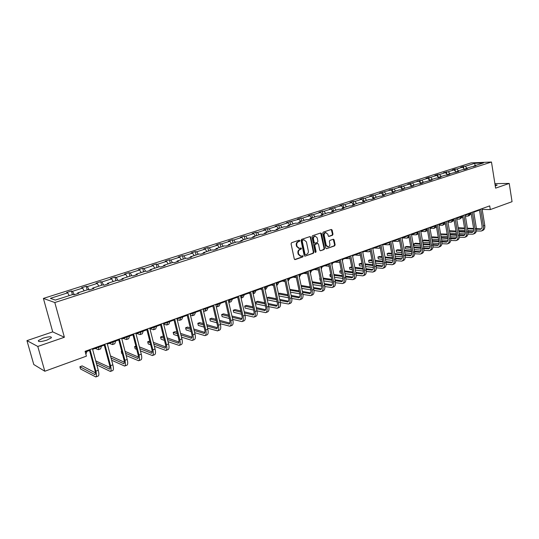<?xml version="1.0" encoding="UTF-8"?>
<svg xmlns="http://www.w3.org/2000/svg" width="539" height="539" viewBox="0 0 539 539"><rect width="100%" height="100%" fill="white"/><g stroke="black" fill="none" stroke-linecap="round" stroke-linejoin="round"><path stroke-width="0.81" d="M299.832 240.589L299.206 240.172L291.606 242.705L291.067 243.796L294.287 258.989L295.183 259.582L302.729 256.962L303.107 256.2L302.595 255.762L301.018 256.227L298.68 254.226L298.411 252.966C298.208 251.289 298.774 250.136 300.122 249.503L301.099 249.166L301.469 248.412L300.951 247.974L299.401 248.425L297.029 246.404L296.767 245.144C296.558 243.46 297.13 242.301 298.478 241.674L299.455 241.351L299.832 240.589M298.788 248.385L296.544 246.357L296.275 245.097C296.073 243.412 296.639 242.26 297.986 241.634L298.963 241.304L299.125 240.199M294.665 259.535L302.244 256.901L302.419 255.809M300.391 256.18L298.188 254.172L297.926 252.912C297.717 251.241 298.289 250.083 299.63 249.449L300.607 249.119L300.775 248.021M495.267 185.955L497.201 185.072L495.058 184.675M42.952 338.202L38.384 340.554C38.101 342.016 40.917 341.881 46.839 340.143L51.36 337.798C51.623 336.349 48.82 336.484 42.952 338.202M325.441 232.484L327.874 234.196L328.204 235.826L328.918 236.446L332.469 235.26L332.981 234.209L332.145 230.052L331.303 229.452L323.259 232.141L322.74 233.198L325.772 248.075L326.472 248.695L334.611 245.885L335.117 244.834L334.113 239.835L333.412 239.215L329.855 240.414L329.342 241.472L329.848 243.958C329.989 245.562 329.403 246.532 328.096 246.869L326.21 245.211L324.215 235.422C324.074 233.832 324.653 232.861 325.947 232.518L325.441 232.484C324.148 232.828 323.575 233.791 323.717 235.388L324.215 235.422M495.611 188.145L509.227 183.435L512.05 201.687L490.308 209.577L489.715 205.878L85.095 351.327L86.402 356.151L44.811 371.243L37.791 346.456L64.377 337.266L54.803 302.534L491.474 162.023L495.611 188.145M310.754 237.207L310.019 236.574L301.57 239.383L301.038 240.461L304.198 255.553L304.919 256.18L313.334 253.276L313.853 252.205L310.754 237.207L309.871 236.608M312.499 235.732L320.678 232.996L321.54 233.603L324.572 248.486L324.06 249.55L320.449 250.783L319.735 250.163L318.495 244.12L317.633 243.527L315.315 244.322L314.789 245.386L316.09 251.693L315.625 252.468L315.12 252.03L311.98 236.796L312.499 235.732M509.227 183.435L494.896 183.631M64.377 337.266L52.714 331.876L26.95 340.635L37.791 346.456M26.95 340.635L33.775 364.512L44.811 371.243M473.592 166.625L473.949 165.985L475.816 165.911L471.234 166.854L465.44 168.707L467.3 168.64L464.544 169.529L462.691 169.59L456.809 171.476L458.662 171.415L448.05 174.279L449.89 174.225L447.047 175.141L445.214 175.188L439.157 177.129L440.99 177.082L438.106 178.011L436.28 178.052L430.129 180.019L431.948 179.986L420.966 182.957L422.778 182.923L419.807 183.88L418.001 183.907L411.661 185.935L413.46 185.915L402.215 188.96L404.001 188.946L400.942 189.93L399.156 189.937L392.628 192.032L394.4 192.025L391.287 193.029L389.522 193.029L382.879 195.152L384.637 195.158L381.484 196.169L379.726 196.162L372.988 198.325L374.726 198.339L371.519 199.369L369.781 199.349L362.929 201.546L364.66 201.566L361.399 202.617L359.675 202.59L352.715 204.82L354.433 204.847L351.118 205.911L349.407 205.878L342.332 208.142L344.037 208.182L340.668 209.267L338.97 209.22L331.788 211.524L333.466 211.571L330.043 212.669L328.366 212.615L321.062 214.953L322.726 215.021L319.25 216.132L317.592 216.072L310.161 218.45L311.811 218.524L308.274 219.656L306.63 219.582L299.084 222.001L300.708 222.081L297.11 223.234L295.493 223.146L287.813 225.605L289.416 225.706L285.758 226.879L284.161 226.778L276.352 229.277L277.935 229.385L274.216 230.577L272.64 230.47L264.696 233.01L266.259 233.131L262.473 234.344L260.916 234.222L252.838 236.81L254.381 236.944L250.527 238.177L248.998 238.043L240.778 240.677L242.294 240.818L238.373 242.078L236.864 241.93L228.502 244.605L229.991 244.767L226.003 246.047L224.52 245.885L216.004 248.607L217.473 248.782L213.41 250.083L211.955 249.907L203.291 252.683L204.726 252.872L200.596 254.199L199.167 254.004L190.341 256.827L191.749 257.036L187.545 258.383L186.144 258.174L177.163 261.051L178.537 261.274L174.252 262.648L172.884 262.419L163.735 265.35L165.082 265.586L160.716 266.987L159.382 266.744L150.064 269.736L151.378 269.985L146.931 271.413L145.624 271.151L136.131 274.196L137.411 274.466L132.884 275.921L131.61 275.645L121.942 278.744L123.182 279.027L118.567 280.509L117.334 280.219L107.477 283.373L108.683 283.682L103.973 285.192L102.781 284.875L92.735 288.096L93.901 288.419L89.103 289.962L87.951 289.632L77.704 292.913L78.829 293.256L73.937 294.826L72.826 294.476L55.308 300.088L50.383 298.35L67.678 292.845L66.607 292.509L71.411 290.986L72.495 291.316L82.608 288.096L81.497 287.779L86.213 286.283L87.331 286.593L97.256 283.433L96.11 283.137L100.732 281.668L101.891 281.958L111.634 278.858L110.448 278.575L114.989 277.134L116.181 277.41L125.742 274.371L124.522 274.102L128.976 272.687L130.209 272.95L139.594 269.965L138.341 269.716L142.714 268.321L143.98 268.563L153.191 265.633L151.904 265.404L156.202 264.036L157.503 264.265L166.551 261.381L165.23 261.166L169.448 259.825L170.775 260.034L179.669 257.211L178.315 257.009L182.465 255.688L183.819 255.884L192.551 253.108L191.177 252.919L195.246 251.625L196.634 251.807L205.211 249.079L203.809 248.91L207.811 247.637L209.22 247.805L217.648 245.124L216.22 244.962L220.155 243.709L221.59 243.864L229.877 241.229L228.421 241.081L232.289 239.855L233.751 239.996L241.89 237.403L240.414 237.275L244.214 236.062L245.703 236.197L253.707 233.643L252.205 233.528L255.944 232.336L257.453 232.457L265.323 229.951L263.8 229.843L267.472 228.671L269.001 228.779L276.743 226.313L275.2 226.218L278.811 225.066L280.368 225.161L287.974 222.742L286.411 222.654L299.024 219.225L297.44 219.151L300.937 218.039L302.527 218.106L309.898 215.762L308.295 215.701L311.737 214.61L313.341 214.67L320.59 212.359L318.973 212.305L322.356 211.227L323.986 211.281L331.114 209.011L329.477 208.97L341.477 205.716L339.819 205.682L343.1 204.638L344.758 204.672L351.671 202.469L350 202.448L353.227 201.418L354.905 201.445L361.703 199.275L360.018 199.262L363.198 198.251L364.89 198.264L371.587 196.135L369.882 196.129L373.015 195.131L374.72 195.138L381.309 193.036L379.597 193.036L390.89 189.991L389.165 189.998L393.935 189.021L400.329 186.986L398.591 187.006L403.32 186.036L409.62 184.028L407.868 184.055L418.776 181.117L417.011 181.144L421.68 180.188L427.798 178.247L426.026 178.288L428.882 177.378L430.654 177.331L436.684 175.418L434.899 175.465L437.715 174.569L439.501 174.521L445.436 172.628L443.644 172.682L448.219 171.746L454.067 169.879L452.268 169.947L455.004 169.071L456.809 169.01L462.577 167.178L460.764 167.245L463.466 166.383L465.278 166.315L474.738 163.304L483.456 162.94L473.949 165.985M54.803 302.534L43.396 298.417L471.039 162.899L491.474 162.023M464.692 169.482L462.577 167.178M458.548 170.917L456.809 169.01M465.09 169.354L465.44 168.707M456.183 172.21L454.067 169.879M449.957 173.666L448.219 171.746M456.459 172.123L456.809 171.476M447.552 174.98L445.436 172.628M441.239 176.462L439.501 174.521M447.7 174.932L448.05 174.279M438.793 177.789L436.684 175.418M432.393 179.292L430.654 177.331M438.813 177.782L439.157 177.129M429.846 180.572L427.798 178.247M423.418 182.169L421.68 180.188M429.792 180.673L430.129 180.019M420.75 183.381L418.776 181.117M414.302 185.086L412.571 183.092M420.636 183.61L420.966 182.957M411.52 186.224L409.62 184.028M405.052 188.05L403.32 186.036M411.338 186.595L411.661 185.935M402.148 189.108L400.329 186.986M395.66 191.062L393.935 189.021M401.899 189.62L402.215 188.96M392.621 192.039L390.89 189.991M386.126 194.114L384.401 192.052M392.311 192.699L392.628 192.032M383.04 195.105L381.309 193.036M376.444 197.213L374.72 195.138M382.569 195.825L382.879 195.152M373.311 198.217L371.587 196.135M366.614 200.367L364.89 198.264M372.678 198.992L372.988 198.325M363.427 201.384L361.703 199.275M356.623 203.567L354.905 201.445M362.632 202.219L362.929 201.546M353.389 204.604L351.671 202.469M346.476 206.814L344.758 204.672M352.425 205.494L352.715 204.82M343.188 207.865L341.477 205.716M336.168 210.116L334.456 207.946M342.049 208.822L342.332 208.142M332.826 211.187L331.114 209.011M325.691 213.471L323.986 211.281M331.512 212.204L331.788 211.524M322.302 214.562L320.59 212.359M315.052 216.88L313.341 214.67M320.793 215.64L321.062 214.953M311.603 217.985L309.898 215.762M304.232 220.35L302.527 218.106M309.898 219.13L310.161 218.45M300.728 221.468L299.024 219.225M293.236 223.874L291.538 221.603M298.828 222.688L299.084 222.001M289.672 225.012L287.974 222.742M282.052 227.451L280.368 225.161M287.57 226.299L287.813 225.605M278.434 228.61L276.743 226.313M270.686 231.096L269.001 228.779M276.116 229.971L276.352 229.277M267.007 232.275L265.323 229.951M259.131 234.795L257.453 232.457M264.467 233.71L264.696 233.01M255.385 235.994L253.707 233.643M247.374 238.561L245.703 236.197M252.623 237.51L252.838 236.81M243.561 239.781L241.89 237.403M235.415 242.395L233.751 239.996M240.569 241.378L240.778 240.677M231.541 243.635L229.877 241.229M223.247 246.289L221.59 243.864M228.3 245.312L228.502 244.605M219.306 247.556L217.648 245.124M210.87 250.258L209.22 247.805M215.816 249.314L216.004 248.607M206.855 251.538L205.211 249.079M198.271 254.287L196.634 251.807M203.109 253.391L203.291 252.683M194.188 255.601L192.551 253.108M185.45 258.397L183.819 255.884M190.173 257.541L190.341 256.827M181.293 259.731L179.669 257.211M172.399 262.581L170.775 260.034M177.008 261.765L177.163 261.051M168.168 263.935L166.551 261.381M159.106 266.832L157.503 264.265M163.593 266.064L163.735 265.35M154.801 268.213L153.191 265.633M145.577 271.171L143.98 268.563M149.93 270.45L150.064 269.736M141.184 272.572L139.594 269.965M131.86 275.698L130.209 272.95M136.017 274.91L136.131 274.196M127.325 277.019L125.742 274.371M117.92 280.354L116.181 277.41M121.834 279.458L121.942 278.744M113.203 281.54L111.634 278.858M103.717 285.124L101.891 281.958M107.389 284.093L107.477 283.373M98.812 286.148L97.256 283.433M89.211 289.928L87.331 286.593M92.661 288.823L92.735 288.096M84.145 290.844L82.608 288.096M74.355 294.692L72.495 291.316M77.643 293.634L77.704 292.913M69.201 295.635L67.678 292.845M52.714 331.876L43.396 298.417M482.169 209.401L490.308 209.577M85.27 351.987L89.541 350.451M92.614 349.346L104.29 345.142M107.355 344.044L118.762 339.934M121.814 338.836L132.965 334.827M136.003 333.729L146.898 329.807M149.923 328.716L160.582 324.882M163.593 323.798L174.016 320.051M177.014 318.967L187.208 315.302M190.193 314.224L200.164 310.639M203.136 309.568L212.885 306.058M215.849 304.993L225.39 301.557M228.341 300.493L237.679 297.137M240.616 296.079L249.752 292.792M252.676 291.734L261.617 288.52M264.528 287.469L273.28 284.316M276.184 283.271L284.754 280.192M287.637 279.148L296.032 276.13M298.909 275.092L307.122 272.134M309.986 271.11L318.03 268.213M320.88 267.182L328.763 264.346M331.606 263.328L339.327 260.546M342.15 259.528L349.717 256.807M352.526 255.796L359.944 253.128M362.74 252.117L370.003 249.503M372.793 248.499L379.914 245.939M382.69 244.935L389.67 242.429M392.432 241.432L399.271 238.972M402.02 237.982L408.73 235.563M411.466 234.58L418.042 232.215M420.77 231.231L427.218 228.913M429.933 227.936L436.253 225.659M438.955 224.689L445.153 222.452M447.848 221.489L453.926 219.299M456.607 218.335L462.57 216.186M465.238 215.223L471.086 213.121M473.747 212.164L479.488 210.095M467.017 168.202L465.278 166.315M474.738 163.304L475.088 165.614M72.394 294.611L71.411 290.986M87.17 289.881L86.213 286.283M101.669 285.232L100.732 281.668M115.898 280.678L114.989 277.134M129.872 276.197L128.976 272.687M143.59 271.804L142.714 268.321M157.058 267.492L156.202 264.036M170.284 263.254L169.448 259.825M183.28 259.091L182.465 255.688M196.048 255.001L195.246 251.625M208.593 250.985L207.811 247.637M220.916 247.037L220.155 243.709M233.037 243.156L232.289 239.855M244.949 239.336L244.214 236.062M256.658 235.59L255.944 232.336M268.173 231.898L267.472 228.671M279.498 228.273L278.811 225.066M290.636 224.702L289.969 221.522M301.597 221.192L300.937 218.039M312.377 217.736L311.737 214.61M322.989 214.34L322.356 211.227M333.425 210.998L332.812 207.906M343.7 207.704L343.1 204.638M353.82 204.463L353.227 201.418M363.778 201.276L363.198 198.251M373.581 198.136L373.015 195.131M383.236 195.037L382.683 192.059M392.749 191.992L392.203 189.034M402.134 189.095L401.582 186.056M411.331 186.009L410.819 183.119M420.4 182.977L419.915 180.228M429.34 179.992L428.882 177.378M438.146 177.055L437.715 174.569M446.824 174.171L446.427 171.8M455.381 171.328L455.004 169.071M463.816 168.525L463.466 166.383M305.074 256.146L312.836 253.222L313.361 252.151L310.262 237.167M302.595 240.3L302.224 241.054L304.993 254.293L305.498 254.731L306.624 254.354C307.951 253.721 308.517 252.575 308.315 250.911L306.435 241.883L304.063 239.862L302.103 240.259L301.732 241.007L302.224 241.054M305.337 254.711L304.501 254.24L301.732 241.007M304.164 239.855L303.619 239.956M302.103 240.259L303.127 239.916M320.59 250.756L323.555 249.503L324.074 248.439L320.658 233.01M317.484 243.473L314.816 244.275L314.298 245.339L315.598 251.646L316.09 251.693M315.302 252.36L315.598 251.646M317.202 237.827L315.248 236.149C313.927 236.493 313.341 237.47 313.489 239.08L314.21 242.557L315.072 243.156L317.397 242.368L317.916 241.297L317.202 237.827M315.275 236.143L314.756 236.109C313.435 236.453 312.849 237.429 312.997 239.04L313.489 239.08M314.722 243.163L313.711 242.516L312.997 239.04M328.568 236.372L331.963 235.226L332.475 234.175L331.263 229.466M327.571 246.822L325.704 245.164L323.717 235.388M326.621 248.661L334.106 245.838L334.611 244.787L333.25 239.255M85.876 354.204L86.947 351.388M95.416 372.84L82.164 365.893L79.893 366.729L80.506 368.966L95.801 376.956C96.71 376.512 96.737 374.578 95.888 371.176L90.047 349.548M95.935 376.909L98.145 376.067C99.061 375.616 99.102 373.689 98.253 370.286L92.438 348.686M89.359 349.791L95.019 370.724C95.585 372.995 95.565 374.282 94.958 374.585L79.893 366.729M95.201 348.416L98.374 349.69L99.109 347.008M98.502 349.643L100.658 348.861L101.413 346.179M109.262 343.356L112.543 344.569L113.352 341.881M112.678 344.515L114.787 343.754L115.609 341.072M96.804 364.91L110.34 371.452C111.297 370.987 111.364 369.067 110.542 365.685L104.835 344.232M110.482 371.398L112.644 370.583C113.608 370.111 113.682 368.191 112.86 364.815L107.18 343.39M104.115 344.488L109.639 365.253C110.192 367.504 110.145 368.784 109.511 369.1L96.205 362.673M110.023 367.49L95.726 360.901M111.647 360.227L124.61 366.048C125.614 365.57 125.715 363.65 124.913 360.295L119.341 339.018M124.758 365.994L126.874 365.193C127.884 364.708 127.986 362.794 127.191 359.439L121.646 338.189M118.593 339.287L123.983 359.877C124.522 362.114 124.455 363.394 123.788 363.717L111.054 358.004M124.347 362.228L110.508 355.935M123.074 338.384L126.449 339.536L127.332 336.855M126.591 339.489L128.653 338.741L129.549 336.053M126.173 355.551L138.617 360.746C139.662 360.247 139.796 358.334 139.022 355.006L133.578 333.897M138.772 360.685L140.841 359.904C141.892 359.405 142.026 357.492 141.252 354.17L135.835 333.089M132.796 334.18L138.065 354.608C138.584 356.831 138.496 358.105 137.802 358.435L125.6 353.335M138.402 357.047L125.088 351.401M121.747 351.32L121.288 351.489L121.861 353.678L122.427 353.921M121.854 351.731L121.288 351.489M136.637 333.506L140.106 334.604L141.056 331.909M140.255 334.551L142.269 333.816L143.233 331.128M140.41 350.889L152.369 355.538C153.453 355.026 153.622 353.119 152.867 349.818L147.551 328.878M152.53 355.477L154.552 354.716C155.643 354.204 155.811 352.297 155.057 348.996L149.761 328.083M146.736 329.167L151.883 349.434C152.389 351.637 152.281 352.91 151.56 353.254L139.844 348.693M152.193 351.954L139.379 346.867M135.875 346.119L134.602 346.59L135.168 348.76L136.717 349.387M136.158 347.21L134.602 346.59M149.957 328.709L153.521 329.753L154.531 327.058M153.669 329.7L155.643 328.985L156.667 326.29M154.37 346.26L165.871 350.431C166.996 349.905 167.191 347.999 166.457 344.724L161.262 323.946M166.032 350.37L168.013 349.616C169.138 349.09 169.34 347.19 168.613 343.916L163.438 323.164M160.427 324.249L165.453 344.354C165.945 346.543 165.817 347.81 165.062 348.16L153.81 344.071M165.729 346.948L153.379 342.353M149.748 341.012L147.686 341.773L148.238 343.922L150.725 344.872M150.179 342.71L147.686 341.773M163.694 324.208L166.692 324.99L167.77 322.295M166.847 324.936L168.781 324.235L169.866 321.54M168.047 341.665L179.13 345.411C180.289 344.872 180.511 342.972 179.804 339.718L174.724 319.108M179.298 345.344L181.232 344.616C182.398 344.071 182.627 342.177 181.919 338.93L176.859 318.34M173.861 319.418L178.773 339.368C179.251 341.537 179.103 342.804 178.328 343.168L167.508 339.489M179.015 342.016L167.103 337.865M163.519 336.612L162.583 336.289L160.541 337.037L161.08 339.179L164.462 340.385M163.923 338.229L160.541 337.037M177.21 319.755L179.635 320.314L180.774 317.619M179.797 320.254L181.69 319.566L182.836 316.871M181.475 337.111L192.147 340.48C193.346 339.927 193.595 338.041 192.908 334.807L187.949 314.352M192.322 340.412L194.215 339.698C195.414 339.146 195.67 337.252 194.983 334.032L190.045 313.604M187.053 314.675L191.857 334.47C192.322 336.626 192.153 337.886 191.352 338.256L180.942 334.948M192.066 337.171L180.558 333.405M177.021 332.246L175.188 331.647L173.181 332.388L173.706 334.51L177.924 335.925M177.398 333.782L173.181 332.388M190.469 315.355L192.349 315.713L193.548 313.018M192.517 315.652L194.37 314.985L195.576 312.29M194.64 332.603L204.941 335.642C206.174 335.076 206.45 333.19 205.777 329.983L200.932 309.689M205.116 335.568L206.969 334.874C208.202 334.308 208.492 332.422 207.818 329.214L202.987 308.948M200.016 310.019L204.712 329.659C205.157 331.802 204.975 333.055 204.153 333.432L194.121 330.454M204.881 332.408L193.764 328.992M190.267 327.914L187.572 327.085L185.605 327.813L186.117 329.922L191.136 331.498M190.624 329.369L185.605 327.813M203.479 311.01L204.847 311.198L206.1 308.497M205.022 311.138L206.835 310.477L208.094 307.782M216.254 306.711L217.129 306.758L218.436 304.057M217.305 306.691L219.083 306.051L220.397 303.356M229.385 302.325L231.123 301.699L232.484 299.004M228.792 302.44L230.564 299.697M236.978 297.387L237.773 297.555M241.256 298.033L242.961 297.42L244.376 294.725M241.074 298.101L242.483 295.406M248.58 293.209L249.901 293.472M253.128 293.742L254.603 293.209L256.065 290.514M253.121 293.715L254.206 291.188M260 289.099L261.819 289.443M264.972 289.463L266.05 289.072L267.56 286.377M264.932 289.288L265.727 287.038M271.232 285.057L273.536 285.461M276.615 285.252L277.309 285.003L278.865 282.308M276.52 284.828L277.066 282.955M282.281 281.082L285.043 281.54M288.062 281.115L289.982 278.306M287.893 280.327L288.21 278.946M293.149 277.167L296.356 277.666M299.32 277.046L300.924 274.371M299.051 275.766L299.179 274.998M303.848 273.313L307.479 273.839M310.383 273.017L311.683 270.497M207.562 328.143L217.507 330.879C218.773 330.306 219.077 328.426 218.423 325.239L213.687 305.101M217.689 330.811L219.501 330.124C220.768 329.551 221.078 327.672 220.431 324.491L215.708 304.373M212.743 305.445L217.332 324.936C217.769 327.058 217.567 328.312 216.725 328.696L207.057 326.014M217.466 327.719L206.727 324.619M203.264 323.616L199.753 322.605L197.813 323.319L198.318 325.408L204.106 327.119M203.594 325.004L197.813 323.319M220.256 323.737L229.85 326.21C231.15 325.623 231.48 323.744 230.847 320.584L226.212 300.6M230.038 326.135L231.81 325.468C233.111 324.876 233.448 323.002 232.814 319.849L228.199 299.886M225.248 300.944L229.735 320.294C230.16 322.396 229.944 323.649 229.075 324.04L219.757 321.621M229.83 323.11L219.44 320.287M216.018 319.357L211.733 318.192L209.826 318.893L210.318 320.974L216.826 322.787M216.334 320.678L209.826 318.893M232.713 319.384L241.991 321.615C243.318 321.015 243.668 319.149 243.055 316.009L238.521 296.174M242.179 321.54L243.911 320.887C245.245 320.287 245.602 318.421 244.989 315.281L240.475 295.473M237.537 296.531L241.93 315.726C242.341 317.821 242.105 319.068 241.216 319.465L232.221 317.282M241.977 318.576L231.932 316.009M228.543 315.14L223.51 313.853L221.637 314.547L222.122 316.609L229.324 318.495M228.839 316.406L221.637 314.547M244.949 315.086L253.916 317.1C255.27 316.487 255.648 314.628 255.055 311.515L250.622 291.828M254.112 317.02L255.809 316.38C257.17 315.773 257.554 313.914 256.955 310.801L252.542 291.134M249.611 292.185L253.909 311.246C254.307 313.321 254.058 314.56 253.148 314.971L244.47 312.997M253.916 314.122L244.194 311.778M240.839 310.969L235.098 309.588L233.252 310.269L233.724 312.317L241.593 314.257M241.115 312.182L233.252 310.269M256.968 310.848L265.639 312.66C267.027 312.041 267.425 310.188 266.845 307.089L262.513 287.55M265.842 312.58L267.499 311.953C268.887 311.333 269.298 309.48 268.718 306.388L264.4 286.876M261.482 287.92L265.687 306.832C266.071 308.901 265.808 310.134 264.878 310.552L256.497 308.766M265.653 309.736L256.241 307.601M252.919 306.846L246.498 305.391L244.679 306.064L245.144 308.092L253.647 310.073M253.175 308.005L244.679 306.064M268.772 306.657L277.167 308.295C278.582 307.668 279.007 305.815 278.441 302.743L274.196 283.352M277.376 308.214L279 307.601C280.415 306.974 280.839 305.121 280.28 302.056L276.056 282.685M273.152 283.723L277.262 302.5C277.639 304.548 277.356 305.781 276.413 306.199L268.321 304.596M277.194 305.424L268.072 303.477M264.784 302.777L257.709 301.267L255.924 301.921L256.382 303.942L265.484 305.936M265.026 303.881L255.924 301.921M280.374 302.527L288.506 304.003C289.942 303.363 290.386 301.523 289.841 298.471L285.69 279.215M288.715 303.922L290.305 303.322C291.747 302.682 292.192 300.843 291.646 297.791L287.516 278.562M284.626 279.6L288.648 298.242C289.012 300.27 288.715 301.503 287.759 301.928L279.936 300.472M288.533 301.18L279.701 299.401M276.44 298.747L268.745 297.205L266.987 297.851L267.432 299.852L277.12 301.853M276.675 299.812L266.987 297.851M291.767 298.451L299.65 299.778C301.119 299.138 301.584 297.299 301.045 294.267L296.989 275.159M299.866 299.704L301.422 299.111C302.891 298.465 303.356 296.632 302.824 293.6L298.781 274.513M295.904 275.544L299.839 294.051C300.196 296.066 299.886 297.292 298.909 297.723L291.35 296.416M299.691 297.002L291.127 295.385M287.9 294.772L279.606 293.203L278.441 293.634M288.116 295.796L278.515 293.964M278.946 295.958L288.554 297.824M302.972 294.429L310.619 295.628C312.108 294.974 312.593 293.149 312.074 290.137L308.099 271.164M310.835 295.547L312.357 294.968C313.853 294.314 314.338 292.488 313.819 289.483L309.864 270.531M307.001 271.555L310.848 289.928C311.198 291.936 310.875 293.155 309.885 293.593L302.574 292.407M310.666 292.899L302.366 291.417M299.158 290.844L289.847 289.436M299.367 291.835L290.002 290.15M290.427 292.131L299.799 293.849M313.981 290.467L321.406 291.545C322.915 290.885 323.42 289.059 322.915 286.074L319.027 267.236M321.628 291.464L323.117 290.898C324.633 290.231 325.138 288.412 324.64 285.427L320.766 266.61M317.916 267.634L321.682 285.872C322.019 287.866 321.682 289.079 320.671 289.524L313.61 288.459M321.46 288.857L313.408 287.503M310.228 286.97L301.099 285.441M310.43 287.92L301.294 286.377M301.712 288.345L310.848 289.928M314.378 269.527L318.414 270.046M321.251 268.981L322.275 266.684M324.808 286.559L332.024 287.53C333.553 286.856 334.072 285.043 333.587 282.072L329.78 263.369M332.246 287.442L333.708 286.889C335.245 286.222 335.763 284.403 335.278 281.439L331.485 262.756M328.649 263.773L332.334 281.884C332.664 283.864 332.314 285.077 331.296 285.522L324.458 284.565M332.071 284.875L324.269 283.649M321.116 283.15L312.209 281.742M321.305 284.066L312.398 282.645M312.802 284.605L321.716 286.054M324.741 265.794L329.154 266.246M331.93 264.939L332.698 262.931M335.453 282.699L342.467 283.575C344.017 282.894 344.556 281.088 344.084 278.137L340.358 259.569M342.689 283.487L344.125 282.948C345.681 282.268 346.22 280.455 345.748 277.511L342.036 258.963M339.213 259.98L342.824 277.956C343.141 279.923 342.777 281.129 341.739 281.587L335.137 280.725M342.521 280.96L334.955 279.835M331.829 279.377L323.124 278.084M320.112 278.292L319.755 278.427L320.153 280.361L320.557 280.421M332.004 280.26L323.306 278.953M320.153 278.481L319.755 278.427L320.153 280.361M323.71 280.907L332.401 282.234M334.948 262.122L339.705 262.446M342.42 260.876L342.959 259.239M345.923 278.899L352.742 279.68C354.318 279 354.871 277.194 354.413 274.263L350.768 255.823M352.971 279.593L354.379 279.067C355.956 278.38 356.508 276.574 356.05 273.65L352.418 255.23M349.602 256.241L353.139 274.095C353.449 276.049 353.079 277.255 352.028 277.706L345.634 276.938M352.802 277.107L345.459 276.083M342.359 275.651L333.863 274.466M330.805 274.358L329.821 274.715L330.218 276.642L331.303 276.797M342.528 276.507L334.032 275.308M330.906 274.87L329.821 274.715L330.218 276.642M334.429 277.248L342.905 278.468M344.994 258.504L350.08 258.659M352.728 256.8L353.058 255.607M356.225 275.153L362.862 275.853C364.452 275.159 365.024 273.361 364.58 270.457L361.009 252.144M363.091 275.766L364.465 275.247C366.062 274.553 366.635 272.754 366.19 269.85L362.632 251.558M359.83 252.569L363.293 270.295C363.596 272.235 363.212 273.435 362.147 273.893L355.962 273.206M362.922 273.307L355.801 272.377M352.722 271.979L344.421 270.895M341.322 270.484L339.738 271.063L340.122 272.977L341.867 273.212M352.883 272.801L344.589 271.703M341.483 271.299L339.738 271.063L340.122 272.977M344.973 273.63L353.234 274.749M354.884 254.947L358.731 255.338L360.288 254.88M362.855 252.683L362.996 252.023M366.358 271.461L372.82 272.08C374.43 271.387 375.016 269.594 374.585 266.704L371.088 248.519M373.055 271.993L374.403 271.481C376.013 270.787 376.606 268.995 376.168 266.111L372.692 247.947M369.902 248.951L373.291 266.556C373.581 268.476 373.19 269.675 372.112 270.14L366.129 269.527M372.88 269.574L365.974 268.725M362.915 268.355L354.81 267.357M351.731 266.98L349.508 267.472L349.885 269.372L352.263 269.668M363.07 269.15L354.965 268.146M351.886 267.762L349.508 267.472L349.885 269.372M355.342 270.059L363.394 271.083M364.627 251.437L368.508 251.807L370.32 251.12M376.337 267.816L382.623 268.368C384.253 267.667 384.853 265.882 384.435 263.012L381.012 244.955M382.858 268.281L384.179 267.782C385.809 267.074 386.416 265.289 385.998 262.426L382.589 244.389M379.806 245.386L383.128 262.87C383.411 264.784 383.007 265.976 381.922 266.441L376.134 265.902M382.683 265.895L375.979 265.127M372.948 264.777L365.024 263.867M361.972 263.517L360.658 263.362L359.129 263.928L359.5 265.815L362.491 266.172M373.096 265.545L365.172 264.629M362.12 264.272L359.129 263.928L359.5 265.815M365.543 266.536L373.392 267.472M374.228 247.987L378.984 248.243L380.184 247.374M386.146 264.231L392.277 264.716C393.921 264.009 394.541 262.23 394.13 259.38L390.775 241.445M392.513 264.622L393.807 264.137C395.458 263.423 396.077 261.644 395.666 258.801L392.331 240.886M389.562 241.876L392.816 259.246C393.093 261.146 392.675 262.331 391.577 262.803L385.978 262.325M392.338 262.271L385.836 261.57M382.818 261.247L375.077 260.418M372.045 260.094L370.111 259.886L368.609 260.438L368.966 262.311L372.55 262.709M382.959 261.994L375.218 261.159M372.186 260.829L368.609 260.438L368.966 262.311M375.582 263.052L383.229 263.901M383.68 244.585L388.478 244.814L389.892 243.635M389.987 244.268L388.7 244.733M392.992 241.229L397.822 241.438L399.439 239.902M398.045 241.351L399.608 240.785M402.161 237.928L407.033 238.103L408.838 236.163M407.255 238.022L409.047 237.328M411.486 234.694L416.101 234.829L418.075 232.403M416.33 234.741L418.345 233.886M420.818 231.507L425.042 231.595L427.09 228.96M425.271 231.514L427.488 230.463M430.007 228.368L433.855 228.408L435.923 225.78M434.084 228.327L436.496 227.06M439.056 225.262L442.539 225.268L444.628 222.641M442.768 225.187L445.362 223.678M447.97 222.196L451.096 222.176L453.211 219.555M451.332 222.095L454.101 220.31M456.749 219.178L459.531 219.13L461.667 216.51M459.767 219.043L462.698 216.941M465.4 216.193L467.852 216.119L470.008 213.511M468.088 216.031L469.173 215.64L471.167 213.579M395.808 260.687L401.784 261.119C403.448 260.404 404.075 258.632 403.677 255.796L400.396 237.989M402.027 261.024L403.293 260.546C404.957 259.832 405.591 258.06 405.193 255.23L401.926 237.436M399.17 238.427L402.357 255.675C402.62 257.561 402.202 258.74 401.09 259.219L395.666 258.801L394.13 259.38M401.845 258.7L395.532 258.066M392.54 257.77L384.974 257.009M381.956 256.705L379.429 256.456L377.947 257.002L378.304 258.861L382.447 259.293M392.675 258.491L385.109 257.73M382.09 257.42L377.947 257.002L378.304 258.861M385.466 259.609L392.911 260.384M405.321 257.197L411.142 257.575C412.827 256.854 413.467 255.088 413.083 252.272L409.869 234.58M411.385 257.48L412.631 257.009C414.316 256.288 414.963 254.523 414.572 251.713L411.372 234.041M408.629 235.024L411.749 252.158C412.005 254.031 411.58 255.21 410.455 255.688L405.213 255.318M411.203 255.19L405.079 254.617M402.107 254.334L394.71 253.647M391.712 253.364L388.612 253.074L387.15 253.613L387.494 255.459L392.19 255.917M402.235 255.041L394.838 254.341M391.846 254.058L387.15 253.613L387.494 255.459M395.188 256.214L402.444 256.921M414.686 253.761L420.366 254.078C422.057 253.357 422.717 251.598 422.34 248.802L419.194 231.231M420.609 253.99L421.828 253.525C423.526 252.804 424.186 251.046 423.816 248.25L420.676 230.699M417.947 231.676L420.999 248.695C421.255 250.554 420.811 251.726 419.679 252.212L414.606 251.895M420.427 251.726L414.484 251.208M411.526 250.952L404.29 250.318M401.319 250.062L397.661 249.746L396.219 250.271L396.563 252.111L401.784 252.589M411.655 251.632L404.418 250.992M401.44 250.736L396.219 250.271L396.563 252.111M404.755 252.858L411.823 253.498M423.903 250.365L429.448 250.642C431.16 249.914 431.827 248.162 431.463 245.38L428.377 227.93M429.698 250.547L430.89 250.096C432.601 249.368 433.275 247.617 432.911 244.841L429.839 227.404M427.124 228.381L430.115 245.279C430.358 247.131 429.913 248.304 428.768 248.789L423.856 248.513M429.509 248.311L423.742 247.846M420.804 247.61L413.73 247.037M410.772 246.801L406.574 246.458L405.16 246.983L405.49 248.809L411.23 249.294M420.925 248.27L413.844 247.691M410.893 247.448L405.16 246.983L405.49 248.809M414.181 249.544L421.06 250.123M432.985 247.024L438.402 247.253C440.12 246.518 440.808 244.773 440.451 242.011L437.425 224.675M438.652 247.158L439.824 246.714C441.542 245.979 442.229 244.234 441.879 241.479L438.861 224.157M436.159 225.127L439.09 241.917C439.332 243.756 438.874 244.922 437.722 245.413L432.965 245.178M438.456 244.949L432.857 244.531M429.94 244.315L423.014 243.796M420.083 243.574L415.367 243.224L413.965 243.736L414.296 245.555L420.528 246.04M430.055 244.955L423.128 244.43M420.198 244.207L413.965 243.736L414.296 245.555M423.459 246.269L430.156 246.801M441.933 243.722L447.215 243.918C448.953 243.177 449.647 241.438 449.304 238.696L446.339 221.468M447.471 243.823L448.616 243.385C450.355 242.644 451.055 240.906 450.712 238.171L447.754 220.963M445.066 221.927L447.936 238.609C448.172 240.434 447.707 241.6 446.548 242.092L441.94 241.89M445.874 242.166L447.269 241.64L441.839 241.263M438.941 241.061L432.163 240.596M429.246 240.394L424.031 240.03L422.657 240.542L422.974 242.341L429.677 242.833M439.049 241.688L432.271 241.216M429.361 241.007L422.657 240.542L422.974 242.341M432.595 243.042L439.117 243.52M450.739 240.468L455.906 240.623C457.651 239.882 458.359 238.15 458.029 235.428L455.125 218.315M456.156 240.529L457.288 240.104C459.039 239.363 459.747 237.625 459.41 234.903L456.52 217.81M453.838 218.773L456.654 235.348C456.877 237.16 456.405 238.319 455.239 238.811L450.779 238.649M455.954 238.373L450.685 238.036M447.808 237.854L441.171 237.436M438.274 237.248L432.581 236.884L431.577 237.254M447.916 238.467L441.279 238.036M438.382 237.847L431.604 237.409M431.921 239.208L438.699 239.66M441.596 239.855L447.936 240.279M459.423 237.261L464.47 237.382C466.228 236.641 466.949 234.91 466.619 232.201L463.776 215.202M464.726 237.288L465.831 236.87C467.589 236.122 468.31 234.398 467.987 231.689L465.15 214.711M462.482 215.667L465.245 232.127C465.46 233.933 464.982 235.085 463.809 235.583L459.484 235.455M464.517 235.159L459.403 234.856M456.546 234.694L450.045 234.31M447.168 234.142L440.565 233.946M456.641 235.287L450.146 234.903M447.269 234.728L440.632 234.337M440.942 236.122L447.579 236.527M450.456 236.709L456.627 237.086M467.973 234.094L472.912 234.189C474.684 233.441 475.411 231.716 475.095 229.028L472.305 212.137M473.168 234.094L474.253 233.683C476.025 232.929 476.752 231.211 476.442 228.523L473.66 211.652M471.005 212.602L473.707 228.96C473.922 230.753 473.437 231.905 472.252 232.403L468.068 232.302M472.952 231.986L467.993 231.723M465.15 231.568L458.79 231.231M455.927 231.076L449.432 230.732M465.245 232.147L458.884 231.804M456.028 231.649L449.533 231.298M449.836 233.07L456.331 233.441M459.188 233.603L465.191 233.939M476.409 230.975L481.226 231.042C483.011 230.288 483.752 228.57 483.443 225.895L480.714 209.112M481.489 230.941L482.553 230.537C484.332 229.782 485.073 228.071 484.77 225.403L482.048 208.633M479.4 209.583L482.055 225.834C482.257 227.62 481.765 228.765 480.572 229.264L476.516 229.19M481.273 228.859L476.456 228.624M473.633 228.489L467.401 228.186M464.557 228.051L458.197 227.741M473.72 229.055L467.495 228.745M464.652 228.603L458.291 228.293M458.588 230.059L464.948 230.389M467.791 230.53L473.626 230.833M297.986 241.634L298.478 241.674M296.275 245.097L296.767 245.144M296.544 246.357L297.029 246.404M300.607 249.119L301.099 249.166M299.63 249.449L300.122 249.503M297.926 252.912L298.411 252.966M298.188 254.172L298.68 254.226M302.244 256.901L302.729 256.962M294.698 259.522L295.183 259.582M298.963 241.304L299.455 241.351M313.361 252.151L313.853 252.205M312.836 253.222L313.334 253.276M304.501 254.24L304.993 254.293M321.035 233.562L321.54 233.603M324.074 248.439L324.572 248.486M323.555 249.503L324.06 249.55M317.134 243.487L317.633 243.527M314.816 244.275L315.315 244.322M314.298 245.339L314.789 245.386M313.711 242.516L314.21 242.557M331.963 235.226L332.469 235.26M328.595 236.385L329.046 236.419M325.704 245.164L326.21 245.211M333.607 239.794L334.113 239.835M334.611 244.787L335.117 244.834M334.106 245.838L334.611 245.885M331.64 230.018L332.145 230.052M332.475 234.175L332.981 234.209M95.888 371.176L98.253 370.286M94.554 374.504L95.302 374.221M110.542 365.685L112.86 364.815M109.094 369.026L109.875 368.737M124.913 360.295L127.191 359.439M123.357 363.657L124.172 363.347M139.022 355.006L141.252 354.17M137.351 358.381L138.206 358.064M152.867 349.818L155.057 348.996M151.095 353.207L151.985 352.87M166.457 344.724L168.613 343.916M164.59 348.12L165.507 347.776M179.804 339.718L181.919 338.93M177.843 343.134L178.786 342.777M192.908 334.807L194.983 334.032M190.853 338.229L191.83 337.865M205.777 329.983L207.818 329.214M203.641 333.412L204.645 333.035M218.423 325.239L220.431 324.491M216.2 328.682L217.23 328.291M230.847 320.584L232.814 319.849M228.543 324.033L229.594 323.636M243.055 316.009L244.989 315.281M240.677 319.465L241.748 319.054M255.055 311.515L256.955 310.801M252.596 314.971L253.701 314.56M266.845 307.089L268.718 306.388M264.319 310.558L265.444 310.134M278.441 302.743L280.28 302.056M275.847 306.213L276.985 305.781M289.841 298.471L291.646 297.791M287.179 301.948L288.338 301.51M301.045 294.267L302.824 293.6M298.323 297.744L299.509 297.299M312.074 290.137L313.819 289.483M309.285 293.62L310.491 293.162M322.915 286.074L324.64 285.427M320.072 289.551L321.291 289.093M333.587 282.072L335.278 281.439M330.683 285.555L331.923 285.091M344.084 278.137L345.748 277.511M341.126 281.621L342.38 281.149M354.413 274.263L356.05 273.65M351.401 277.753L352.674 277.275M364.58 270.457L366.19 269.85M361.521 273.94L362.801 273.455M374.585 266.704L376.168 266.111M371.479 270.194L372.779 269.702M384.435 263.012L385.998 262.426M381.282 266.495L382.596 266.003M390.93 262.864L392.257 262.365M403.677 255.796L405.193 255.23M400.437 259.279L401.777 258.774M413.083 252.272L414.572 251.713M409.802 255.756L411.149 255.243M422.34 248.802L423.816 248.25M419.019 252.279L420.386 251.767M431.463 245.38L432.911 244.841M428.107 248.863L429.482 248.344M440.451 242.011L441.879 241.479M437.055 245.488L438.443 244.969M449.304 238.696L450.712 238.171M458.029 235.428L459.41 234.903M454.559 238.892L455.94 238.373M466.619 232.201L467.987 231.689M463.122 235.671L464.483 235.152M475.095 229.028L476.442 228.523M471.564 232.491L472.905 231.986M483.443 225.895L484.77 225.403M479.885 229.351L481.206 228.859M38.633 341.443L38.384 340.554M303.572 239.815L304.063 239.862M317.276 243.453L317.774 243.5M314.756 236.109L315.248 236.149M359.782 255.183L360.308 255.001M369.572 251.646L370.367 251.363M379.207 248.162L380.264 247.785"/></g></svg>
